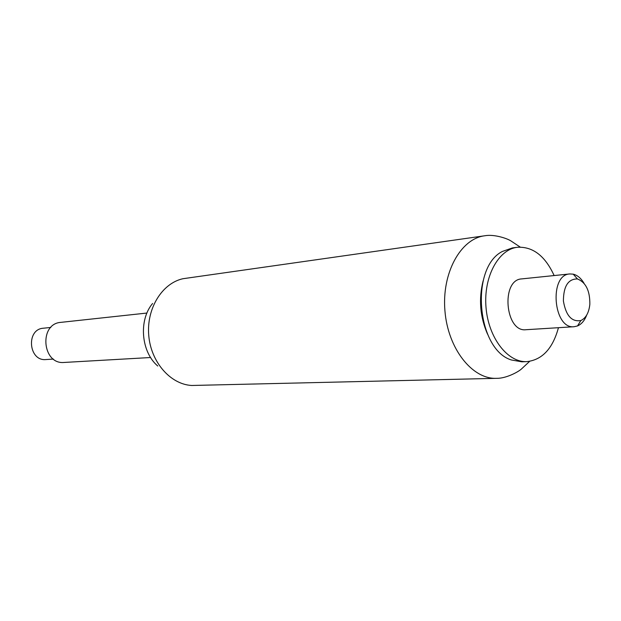 <?xml version="1.0" encoding="UTF-8"?>
<svg xmlns="http://www.w3.org/2000/svg" width="621" height="621" viewBox="0 0 621 621"><rect width="100%" height="100%" fill="white"/><g stroke="black" fill="none" stroke-linecap="round" stroke-linejoin="round"><path stroke-width="0.93" d="M146.936 313.046L60.874 322.361C38.735 323.665 42.135 364.799 64.18 362.447L150.608 357.517M53.422 359.085L45.985 359.551C28.504 361.469 25.834 329.184 43.392 328.214L50.806 327.446M520.212 247.088L510.617 240.723C505.952 237.959 493.47 234.125 484.923 235.747L182.861 278.736C162.05 283.347 146.424 308.552 148.737 335.286C150.841 362.043 170.387 384.337 191.672 385.478L496.699 378.329C505.393 378.523 517.083 372.693 521.229 369.2L529.643 361.352M484.644 235.786C460.58 238.759 441.663 273.069 444.931 310.826C447.896 348.606 472.185 379.346 496.42 378.336M483.138 280.801C478.55 299.089 480.025 316.881 487.547 334.176M554.142 275.561C545.098 255.875 532.841 246.444 517.371 247.282L512.372 247.926L502.373 251.458C469.926 267.558 476.68 349.406 511.331 359.963L521.78 361.802L526.818 361.624C542.211 359.908 552.752 348.606 558.45 327.694M517.371 247.282C498.283 249.417 483.379 277.059 486.018 307.434C488.401 337.832 507.636 362.648 526.818 361.624M152.595 303.49C138.444 320.102 141.076 351.952 157.757 366.017M584.089 283.393C581.101 278.301 577.483 275.219 573.237 274.164L569.791 273.946C548.762 274.653 553.295 329.479 574.146 326.724L577.514 325.947C581.528 324.201 584.594 320.576 586.705 315.057M589.841 304.36C588.933 312.697 585.937 318.084 580.86 320.537C571.747 322.136 565.925 315.639 563.402 301.045C563.495 286.227 568.168 278.868 577.421 278.945C585.882 282.369 590.02 290.838 589.841 304.36M569.791 273.946L521.725 278.899C500.728 279.66 505.083 332.414 525.925 329.72L574.146 326.724M577.421 278.945L573.237 274.164M580.86 320.537L577.514 325.947"/></g></svg>
